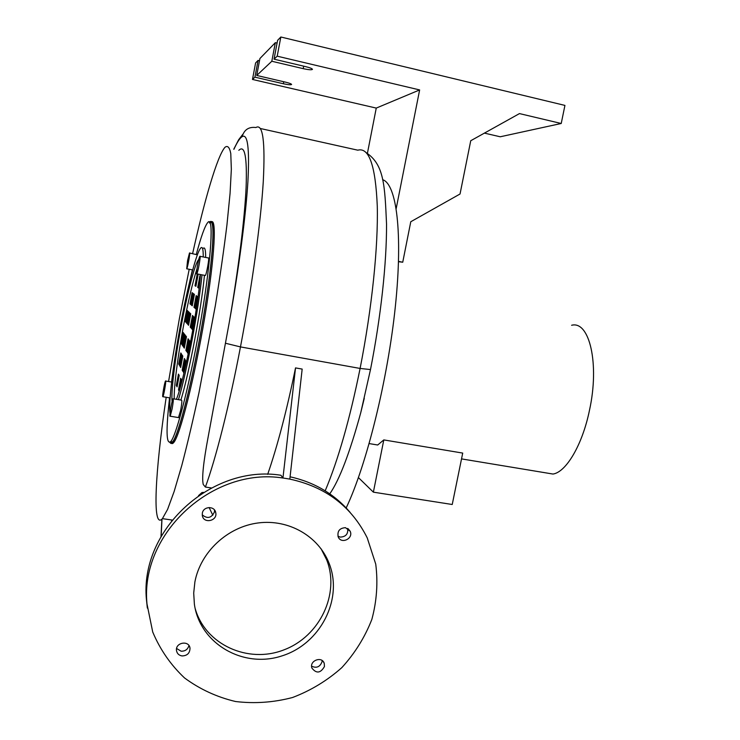 <?xml version="1.0" encoding="UTF-8"?>
<svg xmlns="http://www.w3.org/2000/svg" width="740" height="740" viewBox="0 0 740 740"><rect width="100%" height="100%" fill="white"/><g stroke="black" fill="none" stroke-linecap="round" stroke-linejoin="round"><path stroke-width="1.11" d="M382.626 179.681C396.446 183.936 403.041 232.434 395.391 306.101C387.815 379.639 366.559 465.118 346.172 507.954M182.253 345.154L183.002 346.237L185.111 334.998L184.334 334.008L182.253 345.154L183.169 345.321M181.004 343.36L181.735 344.405L183.807 333.333L183.058 332.38L181.004 343.36L181.901 343.517M176.342 385.374L177.054 386.835L179.182 375.467L178.451 374.107L176.342 385.374L177.295 385.531M183.538 347.014L184.306 348.124L186.452 336.709L185.657 335.701L183.538 347.014L184.482 347.18M179.931 366.207L180.671 367.503L182.808 356.107L182.049 354.923L179.931 366.207L180.884 366.374M178.71 364.071L179.422 365.32L181.531 354.099L180.791 352.952L178.71 364.071L179.626 364.228M187.303 352.443L188.145 353.664L190.383 341.741L189.514 340.631L187.303 352.443L188.339 352.629M179.524 389.915L181.448 379.703L180.68 378.269L178.506 389.841L179.496 390.008M178.506 389.841L179.145 391.183M185.897 350.427L186.721 351.602L188.922 339.873L188.08 338.8L185.897 350.427L186.906 350.603M182.197 370.157L182.983 371.517L185.176 359.807L184.371 358.549L182.197 370.157L183.206 370.333M186.517 361.897L185.749 360.704L183.538 372.488L184.075 372.581M183.538 372.488L183.936 373.182M186.424 322.853L187.22 323.741L189.329 312.474L188.524 311.688L186.424 322.853L187.35 323.029M185.12 321.391L185.888 322.242L187.96 311.142L187.183 310.384L185.12 321.391L186.018 321.549M195.018 285.751L195.897 286.315L198.052 274.818L197.154 274.364L195.018 285.751L195.971 285.936M187.775 324.37L188.589 325.286L190.735 313.834L189.903 313.029L187.775 324.37L188.728 324.546M191.392 305.084L192.243 305.814L194.398 294.354L193.529 293.715L191.392 305.084L192.345 305.259M189.986 303.863L190.809 304.575L192.927 293.281L192.085 292.661L189.986 303.863L190.911 304.029M191.734 328.81L192.622 329.8L194.87 317.849L193.963 316.961L191.734 328.81L192.779 328.995M200.337 275.983L199.911 275.761L197.71 287.462L198.718 287.657M197.71 287.462L198.644 288.064L199.819 281.801M190.263 327.154L191.124 328.116L193.334 316.359L192.456 315.499L190.263 327.154L191.272 327.339M193.982 307.331L194.879 308.108L197.099 296.324L196.174 295.649L193.982 307.331L194.99 307.516M198.024 296.999L195.517 308.663L196.331 308.821M195.517 308.663L196.257 309.311M196.914 269.046C192.622 282.384 188.136 301.411 183.455 326.127C177.813 356.144 173.817 386.992 174.205 398.934M199.976 256.216L199.846 256.29C198.672 257.428 195.49 275.779 196.803 273.846C197.867 272.912 200.919 255.994 199.976 256.216M205.1 275.447L205.341 275.493C206.469 274.568 209.513 257.677 208.504 257.881M172.143 408.767C173.29 402.171 173.595 398.832 173.058 398.74C171.921 399.831 168.924 418.1 170.2 416.213L172.143 408.767M178.488 417.582L180.699 410.182C181.846 403.605 182.133 400.266 181.55 400.174L173.271 398.777M162.726 396.696L162.883 396.714C163.799 395.891 166.565 379.389 165.519 381.007C164.724 381.683 162.199 395.863 162.726 396.696M187.544 260.674L186.721 268.796C187.655 267.954 190.569 251.36 189.486 253.006L187.544 260.674M197.376 254.838L189.653 253.034M198.783 259.435L198.533 259.703C194.87 263.782 187.276 293.281 181.245 325.72C175.019 358.789 170.847 392.598 172.115 401.561M176.379 399.304C183.649 382.894 198.579 305.814 200.447 274.549M203.232 256.956C203.315 248.982 202.436 246.05 200.605 248.168C196.322 252.978 187.507 287.333 180.532 324.851C173.188 363.867 168.285 403.892 170.043 413.438M178.451 399.646C186.656 372.821 198.653 309.394 202.001 274.854M180.893 400.062C189.172 373.256 201.169 309.857 204.453 275.326M205.646 257.428C205.692 249.445 204.786 246.513 202.917 248.621M364.284 398.286L360.741 412.744C349.733 452.963 339.42 480.001 329.781 493.839M209.115 507.51L212.815 515.216M198.524 495.624L201.918 492.562L202.224 493.191M171.606 520.692L171.736 519.998M146.992 603.97L146.455 599.761C139.398 529.96 211.631 464.1 280.923 475.256L282.939 478.031C212.907 466.792 139.86 533.41 146.992 603.97L152.727 632.015C160.136 649.655 170.755 664.982 184.584 677.988C199.883 689.255 216.876 697.099 235.561 701.52C254.708 703.814 273.707 702.473 292.578 697.496C310.828 690.54 327.246 680.587 341.815 667.637C354.913 653.272 364.922 637.186 371.859 619.38C376.789 601.028 378.075 582.593 375.735 564.084L367.225 537.86C351.454 506.438 325.646 486.855 289.821 479.113L282.948 477.985L295.528 367.91C286.741 410.608 277.454 446.1 267.667 474.368M324.435 666.555L324.259 663.456C322.131 655.807 309.255 660.524 311.864 668.016C316.35 673.779 320.531 673.298 324.435 666.555M345.469 527.676C339.568 528.073 337.144 531.144 338.189 536.87C341.14 544.603 353.803 538.544 350.131 531.181L345.469 527.676M182.022 655.936C187.183 655.779 189.847 653.226 190.004 648.268C189.283 640.035 175.278 642.329 176.49 650.497C177.017 653.559 178.867 655.363 182.022 655.936M202.335 513.19L202.325 515.586C203.583 524.124 217.819 520.932 215.719 512.598C214.619 505.698 203.324 506.169 202.335 513.19M194.898 581.899L193.704 593.064L194.38 604.164C199.791 643.643 243.062 668.627 281.598 656.01C320.337 644.161 343.416 599.206 329.134 563.418C318.681 536.324 288.859 518.953 258.242 522.94C227.624 526.797 200.54 551.864 194.898 581.899M146.455 599.761L147.353 608.077M350.177 512.459C334.545 494.126 314.519 482.24 290.08 476.801M211.335 487.956L205.396 487.059L203.26 484.506C201.724 478.391 203.343 462.583 208.125 437.09L229.326 322.113C238.576 268.343 244.672 218.365 246.106 187.377C247.188 156.815 244.764 144.467 238.826 150.331M173.067 442.64L173.003 443.251M189.209 269.277L179.367 318.635L168.572 381.535M166.186 397.269C155.308 470.548 151.802 530.469 162.412 518.648L167.592 509.379L174.131 491.526L181.818 465.349C187.396 444.037 193.14 419.7 199.042 392.339L215.396 305.315C220.076 276.344 223.915 249.574 226.93 225.025L230.075 193.297L231.343 169.247L230.778 153.587C229.576 147.288 227.633 145.197 224.96 147.315C217.31 155.946 204.545 199.828 192.613 253.617M170.635 441.697C171.264 443.834 172.235 444.176 173.558 442.724C179.709 436.73 194.528 378.519 204.74 317.321C215.007 256.077 217.014 214.591 210.66 222.629M169.802 442.409L170.903 443.427L172.355 442.529C178.46 436.526 193.242 378.297 203.463 317.09C213.74 255.827 215.803 214.35 209.513 222.398M170.108 442.196L172.448 441.947C178.525 435.971 193.223 378.048 203.389 317.173C213.61 256.253 215.664 214.97 209.401 222.971M322.141 660.552L322.02 661.837C319.921 666.999 316.452 668.442 311.605 666.167M347.643 528.434C348.327 533.919 345.876 536.805 340.298 537.101L337.967 536.25M188.941 645.548C187.821 649.415 185.213 651.293 181.106 651.2L176.601 648.49M214.517 510.026L214.443 511.951C211.492 518.093 207.422 519.054 202.233 514.855M201.918 492.562L203.546 492.359M289.83 479.058L302.17 369.084L295.528 367.91M321.077 548.775L326.654 559.773C340.16 593.748 319.893 636.409 283.864 649.896C248.039 663.974 205.304 644.66 195.166 608.53M172.161 377.659L171.56 382.043M169.562 397.833C165.899 430.264 166.26 444.87 170.653 441.66C176.656 435.675 191.29 377.714 201.474 316.822C211.714 255.883 213.86 214.6 207.663 222.62C204.758 226.338 200.975 236.911 196.322 254.347M192.391 269.897L189.246 283.54M396.196 208.551L419.636 89.928L277.204 56.175L274.031 59.163L277.602 40.33L280.839 37L564.935 105.413L561.225 123.488L519.471 113.59L470.742 140.73L460.039 194L410.774 221.741L402.736 262.228L398.536 261.377M252.479 79.448L254.911 77.154L258.075 60.393L255.596 62.946L252.479 79.448L376.253 108.086L367.419 153.282M484.404 133.117L500.231 136.78L561.225 123.488M274.031 59.163L305.814 66.674C309.958 67.701 312.178 68.589 312.456 69.338C311.725 70.05 308.645 69.828 303.215 68.654L271.811 61.254L256.725 75.452L259.925 58.497L275.336 42.661L277.075 43.077M258.075 60.393L259.5 60.726M398.518 261.701L402.736 262.228M271.811 61.254L275.336 42.661M277.204 56.175L280.839 37M376.253 108.086L419.636 89.928M256.725 75.452L285.483 82.14C289.294 83.065 291.329 83.842 291.606 84.462C290.968 85.026 288.221 84.795 283.364 83.75L254.911 77.154M358.428 477.596L373.376 492.165L452.233 504.495L462.713 453.084L383.801 439.911L377.705 444.999L372.424 444.13M373.376 492.165L383.801 439.911M545.01 472.731L553.002 474.053C566.146 472.157 582.408 444.842 589.466 410.349C599.779 363.599 589.364 320.448 571.613 325.267M229.326 322.113C239.029 267.649 245.819 215.488 247.891 181.799C249.639 148.37 247.715 133.32 242.137 136.65C239.769 138.177 237.041 142.385 233.942 149.267M242.137 136.65C244.182 129.713 248.77 126.669 255.911 127.521C262.876 123.33 265.327 141.414 263.264 181.772C260.767 222.361 252.257 285.048 240.472 346.912C229.354 405.418 215.812 458.68 205.396 487.059M325.184 490.824C338.199 459.956 349.835 419.173 360.103 368.446C371.998 308.071 378.288 246.429 377.271 205.988C375.55 165.677 369.057 147.084 357.799 150.183L260.258 128.483M360.741 412.744L370.49 369.565L360.103 368.446L240.472 346.912L225.608 343.277M366.134 152.625C384.06 164.539 384.791 184.88 386.539 224.072C386.733 262.783 380.915 316.776 370.49 369.565L370.5 369.519M161.977 519.11L161.163 536.223M303.687 66.165L303.215 68.654M283.744 81.733L283.364 83.75M196.803 273.846L205.341 275.493M200.068 256.336L208.356 257.955M170.2 416.213L178.719 417.619M162.883 396.714L170.098 397.926M165.667 381.035L171.634 382.053M186.721 268.796L192.696 269.952M233.757 149.23L238.641 139.758L242.868 134.227M172.355 442.529L173.558 442.724M326.654 559.773L329.134 563.418M161.006 536.491L161.875 519.212M162.412 518.648L172.115 520.054M215.719 512.598L214.868 510.526M190.004 648.268L189.782 647.269M350.131 531.181L348.142 528.749M324.259 663.456L323.408 661.801M170.653 441.66L172.448 441.947M369.168 443.584L377.705 444.999M461.529 458.893L553.002 474.053"/></g></svg>
